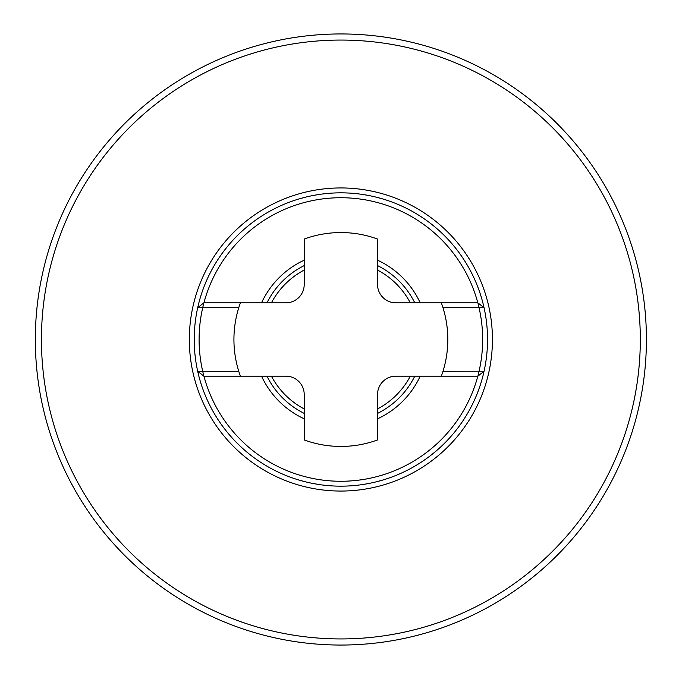 <?xml version="1.0" encoding="UTF-8"?>
<svg xmlns="http://www.w3.org/2000/svg" width="679" height="679" viewBox="0 0 679 679"><rect width="100%" height="100%" fill="white"/><g stroke="black" fill="none" stroke-linecap="round" stroke-linejoin="round"><path stroke-width="1.02" d="M203.063 303.462L203.844 302.834L240.408 302.834A106.942 106.942 0 0 0 240.408 376.166L285.876 376.166A18.333 18.333 0 0 1 304.209 394.499L304.209 439.958A106.942 106.942 0 0 0 377.541 439.958L377.541 394.499A18.333 18.333 0 0 1 395.874 376.166L441.333 376.166A106.942 106.942 0 0 0 441.333 302.834L477.906 302.834L479.043 307.723L442.988 307.723M240.408 302.834L285.876 302.834A18.333 18.333 0 0 0 304.209 284.501L304.209 239.042A106.942 106.942 0 0 1 377.541 239.042L377.541 284.501A18.333 18.333 0 0 0 395.874 302.834L441.333 302.834M238.762 307.723L202.707 307.723L203.844 302.834L197.682 307.782A146.664 146.664 0 0 1 484.068 307.782A146.664 146.664 0 0 1 340.875 486.164A146.664 146.664 0 0 1 197.682 307.782L202.707 307.723A141.775 141.775 0 0 0 202.707 371.277L197.682 371.218L203.063 375.538M478.687 375.538L477.906 376.166L479.043 371.277A141.775 141.775 0 0 0 479.043 307.723L484.068 307.782L478.687 303.462M203.921 376.166A141.775 141.775 0 0 0 477.821 376.166M203.921 302.834A141.775 141.775 0 0 1 477.821 302.834M261.551 376.166A87.387 87.387 0 0 0 304.209 418.824M377.541 418.824A87.387 87.387 0 0 0 420.199 376.166M441.333 376.166L477.906 376.166L484.068 371.218L442.988 371.277M240.408 376.166L203.844 376.166L202.707 371.277L238.762 371.277M261.551 302.834A87.387 87.387 0 0 1 304.209 260.176M377.541 260.176A87.387 87.387 0 0 1 420.199 302.834M414.776 376.166A82.499 82.499 0 0 1 377.541 413.401M304.209 413.401A82.499 82.499 0 0 1 266.966 376.166M266.966 302.834A82.499 82.499 0 0 1 304.209 265.599M377.541 265.599A82.499 82.499 0 0 1 414.776 302.834M382.396 480.163L375.368 482.048M370.233 483.193L364.003 484.331M356.823 485.298L355.686 485.417M350.339 485.858L348.981 485.943M332.829 485.943L331.403 485.858M326.293 485.434L324.978 485.298M317.764 484.331L311.517 483.193M306.382 482.048L299.694 480.265M299.346 198.837L306.373 196.952M311.508 195.807L317.738 194.669M324.927 193.702L326.056 193.583M331.403 193.142L332.761 193.057M348.913 193.057L350.347 193.142M355.457 193.566L356.764 193.702M363.978 194.669L370.225 195.807M375.368 196.952L382.056 198.735M41.436 339.5A299.439 299.439 0 0 0 490.594 598.819A299.439 299.439 0 0 0 490.594 80.181A299.439 299.439 0 0 0 41.436 339.5M410.311 376.166A78.526 78.526 0 0 1 377.541 408.945M304.209 408.945A78.526 78.526 0 0 1 271.43 376.166M271.43 302.834A78.526 78.526 0 0 1 304.209 270.055M377.541 270.055A78.526 78.526 0 0 1 410.311 302.834M35.325 339.5A305.55 305.55 0 0 0 320.395 644.363A305.55 305.55 0 0 0 643.675 380.359A305.55 305.55 0 0 0 401.926 40.112A305.55 305.55 0 0 0 35.325 339.5M189.322 339.5A151.553 151.553 0 0 0 416.651 470.751A151.553 151.553 0 0 0 416.651 208.249A151.553 151.553 0 0 0 189.322 339.5"/></g></svg>
